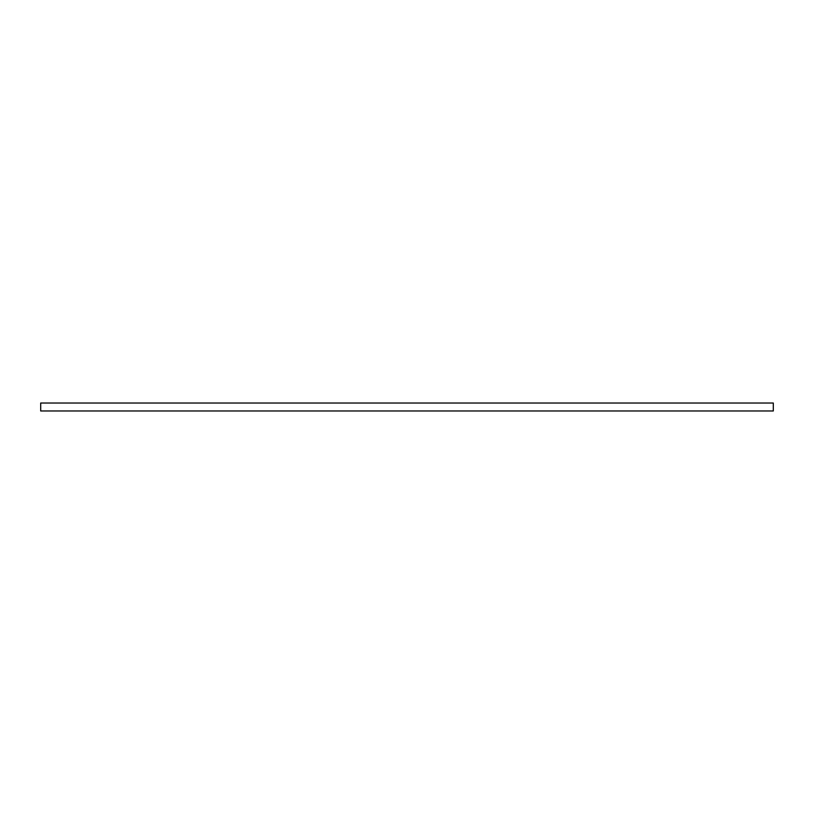 <?xml version="1.0" encoding="UTF-8"?>
<svg xmlns="http://www.w3.org/2000/svg" width="814" height="814" viewBox="0 0 814 814"><rect width="100%" height="100%" fill="white"/><g stroke="black" fill="none" stroke-linecap="round" stroke-linejoin="round"><path stroke-width="1.22" d="M773.3 410.978L40.7 410.978L40.7 403.022L773.3 403.022L773.3 410.978"/></g></svg>
